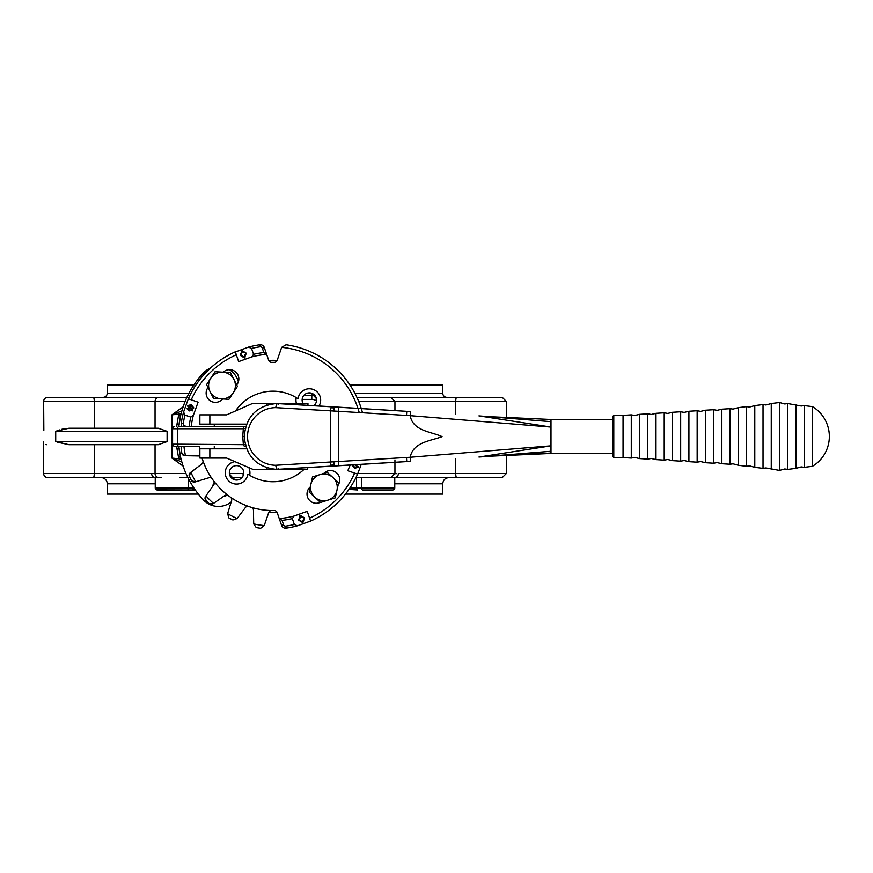 <?xml version="1.0" encoding="UTF-8"?>
<svg xmlns="http://www.w3.org/2000/svg" width="873" height="873" viewBox="0 0 873 873"><rect width="100%" height="100%" fill="white"/><g stroke="black" fill="none" stroke-linecap="round" stroke-linejoin="round"><path stroke-width="1.31" d="M235.546 410.921A45.287 45.287 0 0 1 272.943 391.169L272.943 391.169A45.287 45.287 0 0 1 296.187 397.586A13.379 13.379 0 0 0 296.405 403.522M613.784 457.561L623.049 457.561L623.049 415.362L613.784 415.362L613.784 457.561L612.748 456.535L612.748 416.388L612.748 419.476L550.994 419.476L550.994 453.447L491.946 456.121M550.994 453.447L612.748 453.447L612.748 419.476M623.049 415.362L631.277 414.85L631.277 458.074L634.802 457.452L639.516 458.587L639.516 414.337L647.744 413.813L647.744 459.1L651.28 458.478L655.983 459.624L655.983 413.3L664.211 412.787L664.211 460.136L667.747 459.514L672.45 460.649L672.45 412.274L680.678 411.761L680.678 461.162L684.214 460.54L688.917 461.675L688.917 411.248L697.156 410.725L697.156 462.188L700.681 461.566L705.384 462.712L705.384 410.212L713.623 409.699L713.623 463.225L717.148 462.603L721.851 463.738L721.851 409.186L730.09 408.673L730.09 464.25L733.036 463.814L738.318 465.276L746.557 466.313L749.503 465.876L754.785 467.339L763.024 468.365L765.97 467.939L779.491 470.427L784.772 468.965L787.73 469.401L795.958 468.365L801.239 466.902L804.197 467.339L812.425 466.313A34.789 34.789 0 0 0 812.425 406.611L812.425 466.313M771.252 469.401L771.252 403.522L779.491 402.497L779.491 470.427M320.522 502.488L335.265 497.861L338.637 482.78L327.255 472.326L312.512 476.953L309.151 492.034L320.522 502.488M327.888 500.174A13.379 13.379 0 0 1 310.832 484.493A13.379 13.379 0 0 1 332.94 477.553A13.379 13.379 0 0 1 327.888 500.174M213.525 398.437L228.944 399.31L233.189 392.861L237.423 386.401L230.472 372.596L215.053 371.712L210.808 378.173L206.574 384.633L213.525 398.437M221.229 398.874A13.379 13.379 0 0 1 210.808 378.173A13.379 13.379 0 0 1 233.953 379.493A13.379 13.379 0 0 1 221.229 398.874M208.025 387.503A81.309 81.309 0 0 0 208.003 387.525A9.265 9.265 0 0 0 215.402 402.366A9.265 9.265 0 0 0 222.582 398.95M310.275 486.959A9.265 9.265 0 0 0 320.358 502.335M313.865 405.672A7.202 7.202 0 0 0 309.337 392.861A7.202 7.202 0 0 0 303.007 403.522M298.086 398.797L296.187 397.586A45.287 45.287 0 0 1 298.086 398.797A11.327 11.327 0 0 1 319.212 394.541A11.327 11.327 0 0 1 318.994 405.989M236.55 465.647A7.202 7.202 0 0 0 229.348 472.85A7.202 7.202 0 0 0 236.55 480.052A7.202 7.202 0 0 0 243.763 472.85A7.202 7.202 0 0 0 236.55 465.647M234.935 461.642A11.327 11.327 0 0 0 225.267 473.657A11.327 11.327 0 0 0 247.801 474.126L249.7 475.327A13.379 13.379 0 0 0 248.881 467.633M286.082 344.759A92.636 92.636 0 0 1 362.491 412.733A92.636 92.636 0 0 0 286.082 344.759L281.663 347.345A4.114 4.114 0 0 0 281.608 347.498L277.199 360.287A3.088 3.088 0 0 1 274.231 362.36A74.107 74.107 0 0 0 271.656 362.36A3.088 3.088 0 0 1 268.688 360.287L266.647 354.362A82.346 82.346 0 0 0 251.85 356.871L253.574 354.318L251.544 348.447L248.489 347.116A92.636 92.636 0 0 1 259.805 344.759A4.114 4.114 0 0 1 264.29 347.498L266.647 354.362L263.853 352.55L262.337 348.163A2.062 2.062 0 0 0 260.099 346.799A90.574 90.574 0 0 0 251.544 348.447M286.082 528.154A4.114 4.114 0 0 1 281.608 525.426L279.24 518.562A82.346 82.346 0 0 0 294.037 516.052L292.313 518.606L294.343 524.477L297.398 525.808A92.636 92.636 0 0 1 286.082 528.154L285.787 526.124A90.574 90.574 0 0 0 294.343 524.477M94.328 477.629L73.692 477.629M185.12 401.471L43.65 401.471A4.114 4.114 0 0 1 47.764 397.346L94.328 397.346M114.963 477.629L159.17 477.629A4.114 4.114 0 0 1 155.056 473.515L185.982 473.515M214.3 482.245A9.265 9.265 0 0 0 212.826 486.097M193.861 384.993L107.237 384.993L107.237 393.232A4.114 4.114 0 0 1 103.112 397.346M349.964 384.993L442.775 384.993L442.775 393.232A4.114 4.114 0 0 0 446.889 397.346M155.056 428.228L155.056 401.471A4.114 4.114 0 0 1 159.17 397.346L186.909 397.346M43.836 430.258L43.65 401.471A4.114 4.114 0 0 1 47.764 397.346L65.322 397.346M65.322 477.629L47.764 477.629A4.114 4.114 0 0 1 43.65 473.515L155.765 473.515M388.365 397.346L502.237 397.346L506.351 401.471L506.351 417.37M455.673 397.346L484.679 397.346M101.061 477.629A6.176 6.176 0 0 1 107.237 483.806L107.237 494.096L198.367 494.096M506.351 455.542L506.351 473.515L502.237 477.629L390.264 477.629M502.237 397.346L506.351 401.471L394.945 401.471L394.945 410.616M394.945 459.962L394.945 473.515L390.831 477.629L355.922 477.629M178.769 426.679L179.009 424.605L176.968 424.343L178.518 415.592L180.525 416.039L178.769 426.679A92.636 92.636 0 0 1 203.464 372.946A20.581 20.581 0 0 1 210.448 368.09A92.636 92.636 0 0 0 188.306 398.808A92.636 92.636 0 0 1 235.295 351.819L238.656 361.597L251.85 356.871M394.771 483.806L442.775 483.806L442.775 494.096L345.457 494.096M349.964 487.92L394.771 487.92A2.062 2.062 0 0 1 392.708 489.982A2.062 2.062 0 0 0 394.771 487.92L392.708 489.982L394.771 487.92L394.771 477.771M356.522 477.629L356.522 487.92A2.062 1.08 -90 0 0 357.603 489.982L348.96 489.404M195.279 489.982L156.605 489.862M155.241 487.92A2.062 2.062 0 0 0 157.293 489.982A2.062 2.062 0 0 1 155.241 487.92L193.479 487.92A2.062 1.08 90 0 1 192.398 489.982L157.293 489.982L155.241 487.92L155.241 477.629M268.851 360.669A22.643 22.643 0 0 1 277.036 360.669M304.022 469.401A45.287 45.287 0 0 1 247.801 474.126M246.579 448.809L199.862 448.809A74.107 74.107 0 0 1 199.481 446.234M199.862 456.044A3.088 3.088 0 0 0 199.175 455.957L185.491 455.717A89.548 89.548 0 0 1 183.93 446.234M189.114 426.679A84.397 84.397 0 0 1 190.794 417.087L193.348 415.362L198.084 402.18L191.242 399.823A89.548 89.548 0 0 1 236.299 354.754M229.446 369.661A20.581 20.581 0 0 1 238.362 381.872M223.313 496.573A9.265 9.265 0 0 0 227.155 495.1M227.613 513.684L228.901 517.951A92.636 92.636 0 0 0 232.905 519.992L237.118 518.529A89.548 89.548 0 0 1 227.613 513.684L231.607 500.589A3.088 3.088 0 0 0 230.428 497.163A74.107 74.107 0 0 1 228.355 495.646A3.088 3.088 0 0 0 224.721 495.591L213.514 503.437A89.548 89.548 0 0 1 205.963 495.897L205.624 496.377M212.412 504.136A3.088 3.088 0 0 1 211.844 504.31M211.779 504.332A3.088 3.088 0 0 1 209.051 503.535A92.636 92.636 0 0 1 205.864 500.349L205.581 496.453A3.088 3.088 0 0 0 205.33 499.585M189.408 476.494A92.636 92.636 0 0 0 191.449 480.51L195.072 481.994A3.088 3.088 0 0 1 191.449 480.51A92.636 92.636 0 0 1 189.408 476.494L190.336 472.697L201.805 464.054A3.088 3.088 0 0 0 202.874 460.573A74.107 74.107 0 0 1 202.078 458.139A3.088 3.088 0 0 0 202.056 458.074A74.107 74.107 0 0 0 202.078 458.139M189.135 475.599A3.088 3.088 0 0 1 189.877 473.122M184.192 455.63A3.088 3.088 0 0 1 181.835 453.174A92.636 92.636 0 0 1 181.126 448.722L181.9 446.234A3.088 3.088 0 0 0 181.148 447.784M191.242 399.823L188.306 398.808L183.592 412.001A92.636 92.636 0 0 0 181.246 423.329A4.114 4.114 0 0 0 182.282 426.679A4.114 4.114 0 0 1 181.246 423.329A92.636 92.636 0 0 1 183.592 412.001L184.934 415.068A90.574 90.574 0 0 0 183.286 423.612A2.062 2.062 0 0 0 184.65 425.86L187.051 426.679M231.17 502.051A20.581 20.581 0 0 1 203.464 499.978A92.636 92.636 0 0 1 178.769 446.234L180.525 456.874L178.518 457.332L176.968 448.58L179.009 448.307L178.769 446.234M229.512 474.345A57.64 57.64 0 0 0 235.055 479.899L232.829 477.847M316.386 398.579A57.64 57.64 0 0 0 310.832 393.025M268.851 512.255A22.643 22.643 0 0 0 277.036 512.255M151.64 473.515A4.114 3.645 90 0 0 155.285 477.629L47.764 477.629M241.941 477.629L232.6 477.629M160.163 477.629L161.636 477.629M389.849 477.629L390.831 477.629M187.902 477.629L179.532 477.629M476.309 477.629L484.679 477.629L476.309 477.629M147.864 397.346L182.151 397.346M47.764 397.346L161.636 397.346M356.915 397.346L390.831 397.346L394.945 401.471L358.716 401.471M437.668 397.346L367.849 397.346M303.946 395.294L311.803 395.294A12.353 12.353 0 0 1 313.385 395.393A12.353 12.353 0 0 0 311.803 395.294L311.803 399.408L302.789 399.408A8.239 8.239 0 0 1 302.167 399.387M184.476 403.064L182.457 408.88M182.304 409.35L181.06 413.846L171.905 414.85L183.123 406.829M183.123 466.095L171.905 458.074L181.06 459.078L181.911 462.232M183.865 468.212L184.476 469.849M392.708 489.982A2.062 2.062 0 0 0 394.771 487.92A2.062 2.062 0 0 1 392.708 489.982L362.742 489.982A2.062 1.31 -90 0 1 361.433 487.92L361.433 477.629M181.813 461.904L171.905 458.074L171.905 414.85L181.813 411.008M158.231 428.228L167.114 431.317L55.708 431.317L68.956 428.228L158.231 428.228M55.708 441.607L167.114 441.607L158.231 444.695L68.956 444.695L55.708 441.607L55.708 431.317L59.79 429.876M394.247 473.515L396.866 473.657M396.015 473.712L395.262 473.657M46.738 444.695L45.614 444.488M64.111 428.752L61.71 429.32M57.138 442.142L68.956 444.695M176.968 424.343L176.695 426.679M176.695 446.234L176.968 448.58M394.716 477.629A4.114 3.645 -90 0 0 398.372 473.515L506.351 473.515L502.237 477.629M193.348 415.362A82.346 82.346 0 0 0 191.187 426.679A82.346 82.346 0 0 1 193.348 415.362M292.313 518.606A84.397 84.397 0 0 1 282.044 520.363L279.24 518.562L277.199 512.637A3.088 3.088 0 0 0 274.231 510.552A74.107 74.107 0 0 1 271.656 510.552A3.088 3.088 0 0 0 268.688 512.637L264.235 525.579A89.548 89.548 0 0 1 253.694 523.909L256.236 527.576A92.636 92.636 0 0 0 260.678 528.274L264.235 525.579M187.564 406.12L191.012 405.334L193.599 408.455M187.073 408.815L189.386 410.823L191.46 410.55L191.558 409.295L188.59 407.385L187.782 405.498L191.231 404.712L193.817 407.833L191.034 405.421L188.786 405.77L192.027 408.553L192.671 410.212L189.408 410.899L187.128 408.138L189.605 410.201L191.667 409.917M188.786 405.77L189.179 407.538L191.809 409.175L192.453 410.834M191.012 405.334L191.231 404.712M189.386 410.823L189.605 410.201M187.902 409.044L188.121 408.422M191.809 409.175L192.027 408.553M189.179 407.538L189.397 406.916M358.323 466.804L354.875 467.59L352.288 464.458M355.966 464.709L358.105 467.426L354.656 468.212L352.07 465.091L354.853 467.491L357.319 466.531L355.627 464.731M354.875 467.59L354.656 468.212M358.814 464.534L358.072 464.578M356.708 465.385L356.49 466.007L353.871 464.371M357.101 467.153L356.49 466.007M245.64 353.445L244.08 356.926L240.893 355.093L242.367 351.655L246.262 353.227L244.08 356.926M246.262 353.227L242.367 351.655M244.451 357.974L246.317 353.216L241.996 350.608L240.228 355.322L244.451 357.974M242.312 350.51L240.228 355.322M240.85 355.104L245.084 357.755M299.221 519.882L300.781 516.401L303.968 518.235L302.495 521.672L298.588 520.101L300.781 516.401M302.549 522.818L304.633 518.005L300.399 515.354L298.544 520.112L302.495 521.672M298.544 520.112L302.866 522.72L304.633 518.005M304.011 518.224L299.777 515.572M181.126 448.722A92.636 92.636 0 0 0 181.835 453.174L184.814 455.706M205.864 500.349A92.636 92.636 0 0 0 209.051 503.535L212.957 503.83M205.963 495.897L213.82 484.679A3.088 3.088 0 0 0 213.754 481.056A74.107 74.107 0 0 1 212.248 478.971A3.088 3.088 0 0 0 208.811 477.793L195.727 481.798A89.548 89.548 0 0 1 190.881 472.282M253.694 523.909L253.454 510.225A3.088 3.088 0 0 0 251.271 507.322A74.107 74.107 0 0 1 248.827 506.536A3.088 3.088 0 0 0 245.357 507.595L237.118 518.529M338.124 485.061A9.265 9.265 0 0 0 336.323 472.631A9.265 9.265 0 0 0 323.796 473.417M236.67 384.895A9.265 9.265 0 0 0 224.012 371.527A81.309 81.309 0 0 0 223.15 372.182M271.656 510.552A74.107 74.107 0 0 1 251.271 507.322M361.269 464.392L357.581 474.115A92.636 92.636 0 0 1 310.592 521.094L307.231 511.327A82.346 82.346 0 0 1 305.997 511.873M248.827 506.536A74.107 74.107 0 0 1 230.428 497.163M228.355 495.646A74.107 74.107 0 0 1 213.754 481.056M212.248 478.971A74.107 74.107 0 0 1 202.874 460.573M294.037 516.052L307.231 511.327M357.581 474.115L354.645 473.101A89.548 89.548 0 0 1 309.588 518.169M348.36 469.51A82.346 82.346 0 0 1 347.803 470.743L350.16 465.058M310.592 521.094L297.398 525.808M235.339 351.972L248.489 347.116M347.803 470.743L354.645 473.101M190.794 417.087L184.934 415.068M198.575 446.234L174.644 446.234A2.062 2.062 0 0 1 172.581 444.182L172.581 428.741L177.405 428.741A2.062 1.451 90 0 1 178.856 426.679L244.789 426.679A2.062 1.451 90 0 0 243.338 428.741L177.405 428.741L177.405 444.182L245.826 444.695M232.938 426.679L198.575 426.679M492.547 416.825L490.964 416.748M489.829 416.672L550.994 421.659L478.95 415.875L550.994 427.072L410.201 415.657C412.885 431.142 431.295 431.578 442.131 436.642C430.52 441.029 413.093 442.076 410.201 457.266L550.994 445.841L478.95 457.048L550.994 451.265M406.731 461.577L276.621 469.401L275.726 465.276L410.201 457.266L410.43 461.381L406.731 461.577L406.491 457.463M333.726 411.03L334.435 406.916L338.626 407.167L338.375 411.281L275.726 407.636L276.621 403.522L410.43 411.543L410.201 415.646L338.375 411.281L338.626 465.756L410.43 461.381M276.916 469.379A32.934 32.334 -90 0 0 277.941 469.401L334.435 465.996L333.726 461.893M329.547 466.291L276.621 469.401C256.924 467.426 246.121 456.448 244.222 436.456L242.716 436.456L243.338 428.741L245.826 428.228M329.547 406.622L277.941 403.522A32.934 32.334 -90 0 0 276.916 403.544M244.222 436.456C246.121 416.465 256.924 405.487 276.621 403.522L329.525 406.622M490.768 456.175L550.994 453.043M496.759 455.902L492.579 456.088M338.626 407.167L410.43 411.543M331.042 407.735L334.075 407.92M334.075 465.003L331.042 465.189M406.491 415.461L406.753 411.347M174.644 426.679A2.062 2.062 0 0 0 172.581 428.741A2.062 2.062 0 0 1 174.644 426.679A2.062 2.062 0 0 0 172.581 428.741A2.062 2.062 0 0 1 174.644 426.679M242.716 436.456L243.338 444.182A2.062 1.451 90 0 0 244.789 446.234M174.644 446.234A2.062 2.062 0 0 1 172.581 444.182A2.062 2.062 0 0 0 174.644 446.234A2.062 2.062 0 0 1 172.581 444.182L177.405 444.182A2.062 1.451 90 0 0 178.856 446.234M277.941 469.401L278.138 468.365M278.138 404.548L277.941 403.522M486.807 416.454L493.42 416.868M267.051 467.928L267.051 469.401L252.974 469.401L226.631 458.074L199.862 458.074L199.862 448.809M246.579 424.114L199.862 424.114L199.862 414.85L226.631 414.85L252.362 403.522L307.94 403.522L307.94 405.323M267.051 469.401L307.383 469.401L307.383 467.633M307.94 467.601L307.383 469.401M214.278 426.679L214.278 424.114M214.278 448.809L214.278 446.234M730.09 408.673L733.036 409.099L738.318 407.636L738.318 465.276M738.318 407.636L746.557 406.611L749.503 407.047L754.785 405.585L754.785 467.339M779.491 402.497L784.772 403.959L787.73 403.522L787.73 469.401M787.73 403.522L801.239 406.01L804.197 405.585L804.197 467.339M746.557 406.611L746.557 466.313M754.785 405.585L763.024 404.548L763.024 468.365M795.958 404.548L795.958 468.365M260.099 346.799L259.805 344.759A4.114 4.114 0 0 1 260.394 344.726M281.608 525.426L283.55 524.749A2.062 2.062 0 0 0 285.787 526.124M455.739 414.053L455.739 401.471A4.114 0.949 -90 0 1 456.688 397.346M155.241 483.806L107.237 483.806M107.237 393.232L188.961 393.232M307.067 393.232L311.072 393.232M354.875 393.232L442.775 393.232M214.245 483.806L213.459 483.806M229.381 473.493A8.239 8.239 0 0 0 229.97 473.515L243.098 473.515A8.239 8.239 0 0 1 243.731 473.537M316.495 400.871A8.239 8.239 0 0 0 311.803 399.408M93.313 397.346A4.114 0.949 90 0 1 94.262 401.471L94.262 428.228M193.479 487.352L193.861 487.92M187.258 489.982A2.062 1.31 90 0 0 188.568 487.92L188.568 478.939M357.843 473.515L394.945 473.515M167.114 441.607L167.114 431.317M243.731 473.515L243.098 473.515L243.098 475.872M94.262 444.695L94.262 473.515A4.114 0.949 90 0 1 93.313 477.629M455.739 458.871L455.739 473.515A4.114 0.949 -90 0 0 456.688 477.629M302.789 399.408L302.789 397.051M229.97 473.515L229.97 474.868M181.246 423.329L183.286 423.612M184.367 426.679L184.65 425.86M282.044 520.363L283.55 524.749M264.29 347.498L262.337 348.163M253.574 354.318A84.397 84.397 0 0 1 263.853 352.55M281.663 347.345A89.548 89.548 0 0 1 359.229 412.536M331.62 466.171A4.114 0.786 -93.4 0 1 330.583 462.057L330.583 410.856A4.114 0.786 -86.6 0 1 331.62 406.753M275.726 407.636A28.82 28.285 -90 0 0 247.55 436.456A28.82 28.285 -90 0 0 275.726 465.276M209.858 448.809L209.858 458.074M267.051 403.522L267.051 404.996M209.858 414.85L209.858 424.114M299.69 468.103L299.69 469.401M307.383 405.29L307.383 403.522M299.69 403.522L299.69 404.821M771.252 403.522L765.97 404.985L763.024 404.548M721.851 409.186L717.148 410.321L713.623 409.699M705.384 410.212L700.681 411.358L697.156 410.725M688.917 411.248L684.214 412.383L680.678 411.761M672.45 412.274L667.747 413.409L664.211 412.787M655.983 413.3L651.28 414.446L647.744 413.813M639.516 414.337L634.802 415.472L631.277 414.85M623.049 457.561L631.277 458.074M639.516 458.587L647.744 459.1M655.983 459.624L664.211 460.136M672.45 460.649L680.678 461.162M688.917 461.675L697.156 462.188M705.384 462.712L713.623 463.225M721.851 463.738L730.09 464.25M804.197 405.585L812.425 406.611M613.784 415.362L612.748 416.388M155.056 444.695L155.056 473.515M43.65 441.607L43.65 473.515M442.775 483.806C443.135 480.052 445.197 478 448.951 477.629M491.815 416.792L550.994 419.476M489.546 456.273L493.42 456.055M338.626 465.756L329.525 466.302M482.704 456.775L479.081 457.037"/></g></svg>

